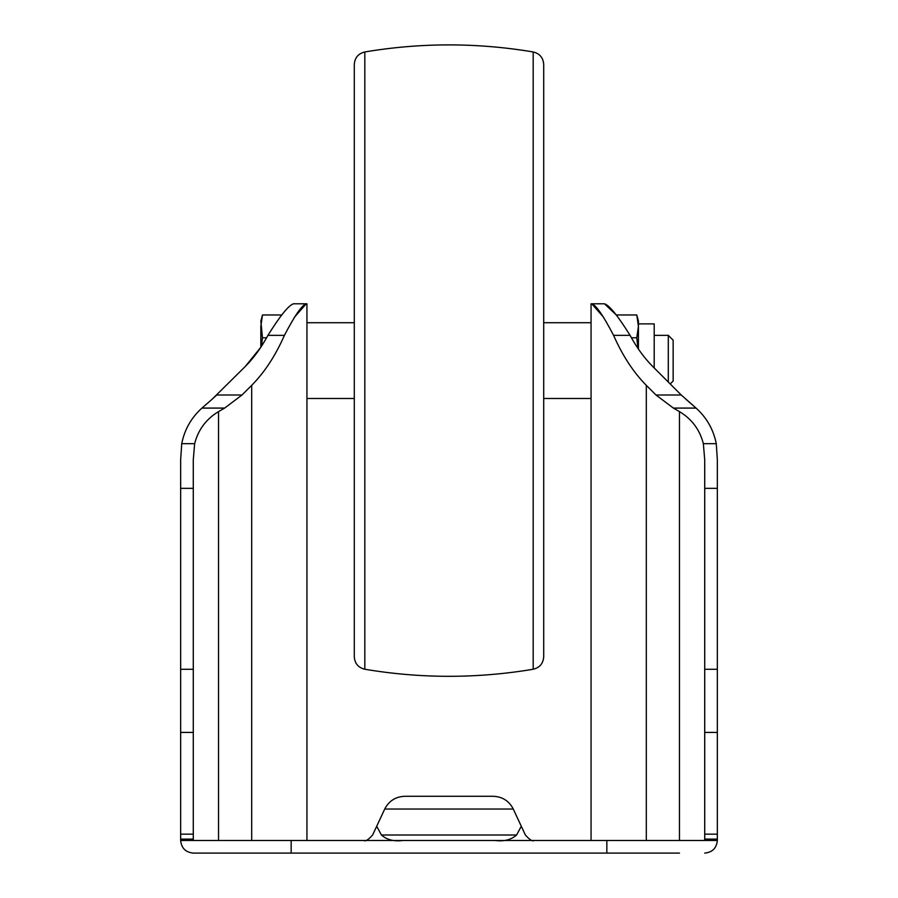 <?xml version="1.0" encoding="UTF-8"?>
<svg xmlns="http://www.w3.org/2000/svg" width="898" height="898" viewBox="0 0 898 898"><rect width="100%" height="100%" fill="white"/><g stroke="black" fill="none" stroke-linecap="round" stroke-linejoin="round"><path stroke-width="1.35" d="M591.064 322.719L591.064 398.488L591.064 322.719L543.705 322.719M354.295 322.719L306.936 322.719M668.303 382.054L668.303 335.347L654.204 335.347M668.303 335.347L673.152 340.185L673.152 381.021L670.211 383.962M261.52 346.168L262.474 337.794L260.847 321.091L262.474 314.974L281.691 314.974M294.308 317.376L306.263 303.782C302.009 305.028 294.724 315.546 284.43 335.347C275.417 355.754 264.506 372.412 251.687 385.321L242 395.008L216.744 395.008L212.22 399.15L245.367 366.384L260.847 347.212L260.847 326.378L262.474 314.974M654.204 367.956L654.204 323.886L638.422 323.886L638.422 326.378L638.422 321.091L636.783 314.974L638.422 326.378L636.783 337.794L637.928 348.368M631.417 337.794L636.783 337.794M685.78 399.15L696.073 408.085L681.256 395.008L652.633 366.384C644.225 357.954 636.716 347.605 630.07 335.347C617.824 315.737 609.282 305.208 604.455 303.782L616.309 314.974L636.783 314.974M638.422 349.098L638.422 326.378M262.474 337.794L266.583 337.794M679.46 853.1L193.283 853.1C185.628 852.337 181.418 848.127 180.655 840.472L180.655 459.742L181.733 443.691C184.528 429.592 191.263 417.727 201.927 408.085L212.22 399.15L201.927 408.085L224.623 408.085L218.54 411.598C206.181 419.029 198.211 429.727 194.642 443.691L193.283 459.742L193.283 839.114L180.655 839.114M193.283 853.1L218.54 853.1M293.545 303.782L306.263 303.782L293.545 303.782C288.718 305.208 280.176 315.737 267.93 335.347C261.284 347.605 253.775 357.954 245.367 366.384M193.283 488.344L180.655 488.344L180.655 459.742M291.154 853.1L291.154 840.472L180.655 840.472M606.846 853.1L606.846 840.472L717.345 840.472C716.582 848.127 712.372 852.337 704.717 853.1M673.377 408.085L696.073 408.085C706.737 417.727 713.472 429.592 716.267 443.691L717.345 459.742L717.345 839.114L704.717 839.114L704.717 459.742L703.359 443.691C699.789 429.727 691.819 419.029 679.46 411.598L673.377 408.085L656 395.008L646.313 385.321C633.494 372.412 622.583 355.754 613.57 335.347C603.276 315.546 595.991 305.028 591.737 303.782L603.692 317.376M717.345 840.472L717.345 839.114M533.962 840.472C532.593 841.65 529.73 839.832 525.375 835.005L513.263 809.031C509.054 800.915 502.375 796.672 493.238 796.279C502.375 796.672 509.054 800.915 513.263 809.031L384.737 809.031L372.625 835.005C368.27 839.832 365.407 841.65 364.038 840.472M404.762 796.279C395.625 796.672 388.946 800.915 384.737 809.031C388.946 800.915 395.625 796.672 404.762 796.279L493.238 796.279M521.289 826.25L516.597 835.005C511.164 839.81 503.969 841.639 495.011 840.472M402.989 840.472C394.042 841.65 386.847 839.832 381.403 835.005L376.711 826.25M604.455 303.782L591.737 303.782L604.455 303.782M704.717 488.344L717.345 488.344L717.345 459.742L716.267 443.691L703.359 443.691M242 395.008L224.623 408.085M306.936 840.472L306.936 303.782M193.283 840.472L193.283 839.114M543.705 398.488L591.064 398.488L591.064 840.472L591.064 303.782M606.846 840.472L291.154 840.472M704.717 840.472L704.717 839.114M354.295 615.265L354.295 105.942M354.295 360.603L354.295 64.42C354.777 57.708 358.291 53.566 364.812 51.961L364.812 669.246C358.291 667.641 354.777 663.499 354.295 656.786L354.295 360.603M533.188 51.961L533.188 669.246C539.709 667.641 543.223 663.499 543.705 656.786L543.705 64.42C543.223 57.708 539.709 53.566 533.188 51.961C477.062 42.543 420.938 42.543 364.812 51.961M516.597 835.005L381.403 835.005M717.345 834.163L704.717 834.163M717.345 732.42L704.717 732.42M717.345 669.279L704.717 669.279M681.256 395.008L656 395.008M630.07 335.347L613.57 335.347M193.283 834.163L180.655 834.163M193.283 732.42L180.655 732.42M193.283 669.279L180.655 669.279M194.642 443.691L181.733 443.691M284.43 335.347L267.93 335.347M251.687 840.472L251.687 385.321M218.54 840.472L218.54 411.598M679.46 840.472L679.46 411.598M646.313 840.472L646.313 385.321M306.936 398.488L354.295 398.488M533.188 669.246C477.062 678.664 420.938 678.664 364.812 669.246"/></g></svg>
